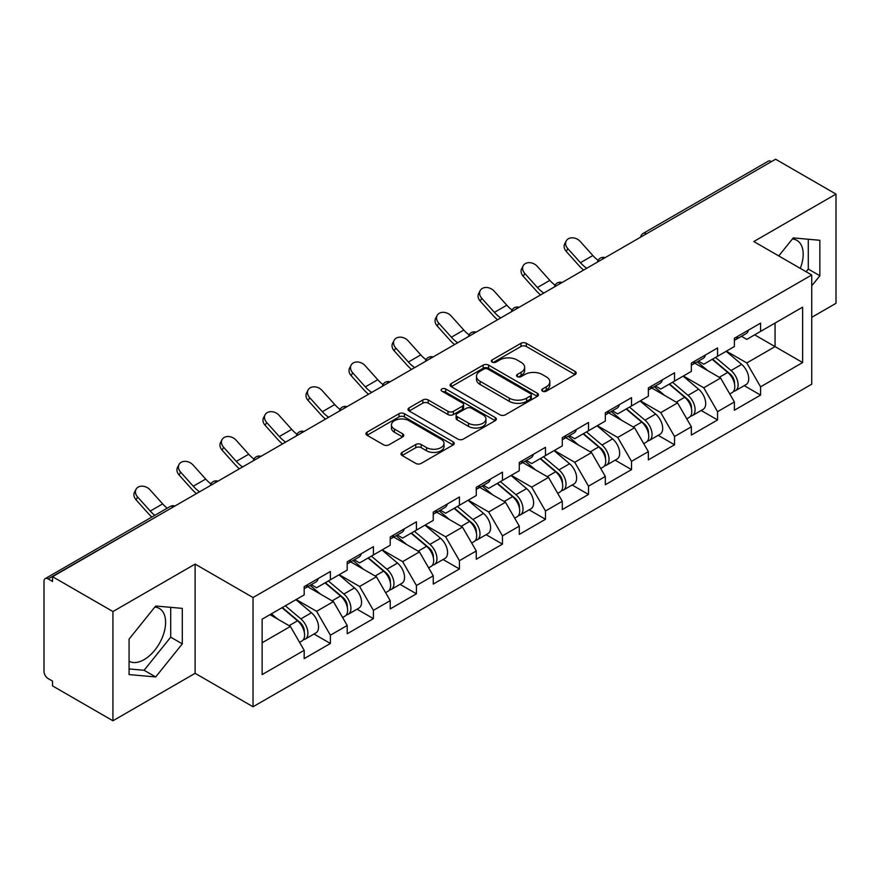 <?xml version="1.0" encoding="UTF-8"?>
<svg xmlns="http://www.w3.org/2000/svg" width="880" height="880" viewBox="0 0 880 880"><rect width="100%" height="100%" fill="white"/><g stroke="black" fill="none" stroke-linecap="round" stroke-linejoin="round"><path stroke-width="1.32" d="M542.52 391.171A2.684 1.551 0 0 0 546.315 391.171L575.069 374.561A3.828 2.211 0 0 0 576.191 372.999A3.828 2.211 0 0 0 575.069 371.437L526.35 343.31A3.828 2.211 0 0 0 520.938 343.31L492.173 359.909A2.684 1.551 0 0 0 491.392 361.009A2.684 1.551 0 0 0 492.173 362.098A2.684 1.551 0 0 0 495.968 362.098L499.686 359.953A12.254 7.073 0 0 1 517.011 359.953L521.07 362.296A12.254 7.073 0 0 1 524.656 367.301A12.254 7.073 0 0 1 521.07 372.295L517.352 374.451A2.684 1.551 0 0 0 516.571 375.54A2.684 1.551 0 0 0 517.352 376.629A2.684 1.551 0 0 0 521.136 376.629L524.865 374.484A12.254 7.073 0 0 1 542.19 374.484L546.249 376.827A12.254 7.073 0 0 1 549.835 381.832A12.254 7.073 0 0 1 546.249 386.826L542.52 388.982A2.684 1.551 0 0 0 541.739 390.071A2.684 1.551 0 0 0 542.52 391.171L542.52 388.982M129.074 661.243A30.415 17.567 120 0 0 144.1 659.637A30.415 17.567 120 0 0 163.977 632.83A30.415 17.567 120 0 0 159.313 608.454A30.415 17.567 120 0 0 154.825 607.079M792.396 238.975A30.415 17.567 -60 0 1 796.884 240.35A30.415 17.567 -60 0 1 800.294 268.378M402.105 452.386A3.828 2.211 0 0 0 400.983 453.948A3.828 2.211 0 0 0 402.105 455.51L415.778 463.408A3.828 2.211 0 0 0 421.19 463.408L453.134 444.961A3.828 2.211 0 0 0 454.256 443.399A3.828 2.211 0 0 0 453.134 441.837L404.404 413.71A3.828 2.211 0 0 0 398.992 413.71L367.059 432.146A3.828 2.211 0 0 0 365.937 433.719A3.828 2.211 0 0 0 367.059 435.281L383.57 444.807A3.828 2.211 0 0 0 388.982 444.807L402.644 436.92A3.828 2.211 0 0 0 403.766 435.358A3.828 2.211 0 0 0 402.644 433.796L394.46 429.066A10.241 5.907 0 0 1 391.457 424.886A10.241 5.907 0 0 1 397.782 419.419A10.241 5.907 0 0 1 408.947 420.706L441.023 439.219A10.241 5.907 0 0 1 444.015 443.399A10.241 5.907 0 0 1 437.701 448.866A10.241 5.907 0 0 1 426.536 447.579L421.19 444.499A3.828 2.211 0 0 0 415.778 444.499L402.105 452.386L402.105 455.51M195.118 564.102L112.937 611.545L52.547 576.686L775.61 159.225L836 194.095L753.819 241.538L811.734 274.978L253.033 597.542L195.118 564.102L195.118 673.321L253.033 706.761L253.033 597.542M499.961 414.799A3.828 2.211 0 0 0 505.373 414.799L537.317 396.363A3.828 2.211 0 0 0 538.439 394.801A3.828 2.211 0 0 0 537.317 393.239L488.587 365.112A3.828 2.211 0 0 0 483.175 365.112L451.242 383.548A3.828 2.211 0 0 0 450.12 385.11A3.828 2.211 0 0 0 451.242 386.672L499.961 414.799M442.97 391.743A2.684 1.551 0 0 1 445.687 392.128L445.687 388.938L495.22 417.538A3.828 2.211 0 0 1 496.342 419.1A3.828 2.211 0 0 1 495.22 420.662L463.287 439.109A3.828 2.211 0 0 1 457.864 439.109L409.145 410.971L409.145 407.847A3.828 2.211 0 0 0 408.023 409.409A3.828 2.211 0 0 0 409.145 410.971M409.145 407.847L422.818 399.96A3.828 2.211 0 0 1 428.23 399.96L447.986 411.367A3.828 2.211 0 0 0 453.398 411.367L462.473 406.131A3.828 2.211 0 0 0 463.595 404.569A3.828 2.211 0 0 0 462.473 403.007L441.903 391.127A2.684 1.551 0 0 1 441.111 390.038A2.684 1.551 0 0 1 442.772 388.608A2.684 1.551 0 0 1 445.687 388.938M253.033 706.761L811.734 384.197L811.734 274.978M314.017 634.029L330.385 643.478L330.385 635.195L316.591 611.314L296.186 599.533M330.385 643.478L304.183 658.603L304.183 650.32L262.13 674.597L262.13 619.19L304.183 594.913L304.183 586.63L330.385 571.505L330.385 579.788L347.204 570.075L347.204 561.792L373.406 546.667L373.406 554.95L390.225 545.237L390.225 536.965L416.427 521.829L416.427 530.112L433.246 520.399L433.246 512.127L459.437 497.002L459.437 505.274L476.267 495.561L476.267 487.289L502.458 472.164L502.458 480.436L519.288 470.723L519.288 462.451L545.479 447.326L545.479 455.598L562.298 445.885L562.298 437.613L588.5 422.488L588.5 430.76L605.319 421.058L605.319 412.775L631.521 397.65L631.521 405.933L648.34 396.22L648.34 387.937L674.542 372.812L674.542 381.095L691.361 371.382L691.361 363.099L717.563 347.974L717.563 356.257L734.382 346.544L734.382 338.261L760.573 323.136L760.573 331.419L802.637 307.142L802.637 362.549L760.573 386.826L746.79 362.945L726.385 351.164M744.216 385.66L760.573 395.098L760.573 386.826M760.573 395.098L734.382 410.223L734.382 401.951L717.563 411.664L703.769 387.783L683.364 376.002M701.195 410.498L717.563 419.936L717.563 411.664M717.563 419.936L691.361 435.061L691.361 426.789L674.542 436.502L660.748 412.621L640.343 400.829M658.174 435.336L674.542 444.774L674.542 436.502M674.542 444.774L648.34 459.899L648.34 451.627L631.521 461.34L617.727 437.448L597.322 425.667M615.153 460.163L631.521 469.612L631.521 461.34M631.521 469.612L605.319 484.737L605.319 476.465L588.5 486.167L574.717 462.286L554.301 450.505M572.143 485.001L588.5 494.45L588.5 486.167M588.5 494.45L562.298 509.575L562.298 501.292L545.479 511.005L531.696 487.124L511.28 475.343M529.122 509.839L545.479 519.288L545.479 511.005M545.479 519.288L519.288 534.413L519.288 526.13L502.458 535.843L488.675 511.962L468.27 500.181M486.101 534.677L502.458 544.126L502.458 535.843M502.458 544.126L476.267 559.251L476.267 550.968L459.437 560.681L445.654 536.8L425.249 525.019M443.08 559.515L459.437 568.964L459.437 560.681M459.437 568.964L433.246 584.089L433.246 575.806L416.427 585.519L402.633 561.638L382.228 549.857M400.059 584.353L416.427 593.802L416.427 585.519M416.427 593.802L390.225 608.927L390.225 600.644L373.406 610.357L359.612 586.476L339.207 574.695M357.038 609.191L373.406 618.64L373.406 610.357M373.406 618.64L347.204 633.765L347.204 625.482L330.385 635.195M311.267 584.672L316.591 587.752L330.385 579.788M316.591 611.314L333.421 601.601L307.681 586.74M347.204 625.482L333.421 601.601M354.288 559.834L359.612 562.914L373.406 554.95M359.612 586.476L376.431 576.763L350.702 561.902M390.225 600.644L376.431 576.763M397.298 534.996L402.633 538.076L416.427 530.112M402.633 561.638L419.452 551.925L393.723 537.064M433.246 575.806L419.452 551.925M440.319 510.158L445.654 513.238L459.437 505.274M445.654 536.8L462.473 527.087L436.733 512.226M476.267 550.968L462.473 527.087M483.34 485.32L488.675 488.4L502.458 480.436M488.675 511.962L505.494 502.249L479.754 487.388M519.288 526.13L505.494 502.249M526.361 460.482L531.696 463.562L545.479 455.598M531.696 487.124L548.515 477.411L522.775 462.55M562.298 501.292L548.515 477.411M569.382 435.644L574.717 438.724L588.5 430.76M574.717 462.286L591.536 452.573L565.796 437.723M605.319 476.465L591.536 452.573M612.403 410.806L617.727 413.886L631.521 405.933M617.727 437.448L634.557 427.746L608.817 412.885M648.34 451.627L634.557 427.746M655.424 385.979L660.748 389.048L674.542 381.095M660.748 412.621L677.567 402.908L651.838 388.047M691.361 426.789L677.567 402.908M698.434 361.141L703.769 364.21L717.563 356.257M703.769 387.783L720.588 378.07L694.859 363.209M734.382 401.951L720.588 378.07M771.474 161.612L646.547 233.739M644.787 234.751A5.852 3.377 120 0 1 646.272 233.585A5.852 3.377 60 0 0 643.346 233.288L768.273 161.172A5.852 3.377 60 0 1 771.199 161.458M741.455 336.303L746.79 339.383L760.573 331.419M746.79 362.945L775.06 346.621L775.06 323.059L802.637 307.142M754.644 334.84L802.637 362.549M811.734 317.328L836 303.314L836 194.095M112.937 611.545L112.937 720.775L52.547 685.905L52.547 681.131L48.136 678.579A5.852 3.377 -120 0 1 44 671.418L44 581.295A5.852 3.377 -120 0 1 45.21 578.622A5.852 3.377 -120 0 1 48.136 578.908L52.547 581.46L52.547 576.686M112.937 720.775L195.118 673.321M262.13 642.752L290.4 626.439L269.995 614.658M304.183 650.32L290.4 626.439M811.734 285.879L819.863 275.759L819.863 240.284L793.254 237.908L778.756 255.937M182.292 608.377L155.683 606.001L129.074 639.111L129.074 674.586L155.683 676.962L182.292 643.863L182.292 608.377M543.598 391.545L546.249 390.016A12.254 7.073 0 0 0 549.835 385.011L549.835 381.832M524.656 367.301L524.656 370.48A12.254 7.073 0 0 1 521.07 375.485L518.419 377.014M575.025 374.594L526.35 346.489A3.828 2.211 0 0 0 520.938 346.489L493.251 362.483M537.262 396.396L488.587 368.291A3.828 2.211 0 0 0 483.175 368.291L451.286 386.705M530.552 395.89A2.684 1.551 0 0 0 531.333 394.801A2.684 1.551 0 0 0 530.552 393.712L487.784 369.017A2.684 1.551 0 0 0 483.989 369.017L480.062 371.283A12.254 7.073 0 0 0 476.476 376.277A12.254 7.073 0 0 0 480.062 381.282L509.3 398.156A12.254 7.073 0 0 0 526.625 398.156L530.552 395.89L530.552 399.08A2.684 1.551 0 0 0 531.333 397.98L531.333 394.801M476.476 376.277L476.476 379.467A12.254 7.073 0 0 0 480.062 384.472L480.062 381.282M530.552 399.08L526.625 401.346A12.254 7.073 0 0 1 509.3 401.346L480.062 384.472M409.2 411.004L422.818 403.139L422.818 399.96M463.595 404.569L463.595 407.748A3.828 2.211 0 0 1 462.473 409.31L453.398 414.546A3.828 2.211 0 0 1 447.986 414.546L428.23 403.139A3.828 2.211 0 0 0 422.818 403.139M445.687 392.128L495.176 420.695M468.49 423.203A10.241 5.907 0 0 0 479.655 424.49A10.241 5.907 0 0 0 485.969 419.023A10.241 5.907 0 0 0 482.977 414.843L471.669 408.32A3.828 2.211 0 0 0 466.257 408.32L457.193 413.556A3.828 2.211 0 0 0 456.071 415.118A3.828 2.211 0 0 0 457.193 416.68L468.49 423.203L468.49 426.393A10.241 5.907 0 0 0 479.655 427.669A10.241 5.907 0 0 0 485.969 422.213L485.969 419.023M456.071 415.118L456.071 418.297A3.828 2.211 0 0 0 457.193 419.859L457.193 416.68M468.49 426.393L457.193 419.859M444.015 443.399L444.015 446.589A10.241 5.907 0 0 1 437.701 452.045A10.241 5.907 0 0 1 426.536 450.769L421.19 447.678A3.828 2.211 0 0 0 415.778 447.678L402.16 455.543M391.457 424.886L391.457 428.065A10.241 5.907 0 0 0 394.46 432.245L394.46 429.066M402.6 436.942L394.46 432.245M453.079 444.994L404.404 416.9A3.828 2.211 0 0 0 398.992 416.9L367.103 435.303M806.135 271.744L808.291 269.071L808.291 239.25M808.291 269.071L819.863 275.759M129.074 668.932L144.1 670.274L170.709 637.175L170.709 607.343M170.709 637.175L182.292 643.863M144.1 670.274L155.683 676.962M731.104 374.902L729.168 373.78M733.568 391.303A12.87 7.425 -120 0 0 735.438 390.72A12.87 7.425 -120 0 0 737.748 381.733A12.87 7.425 -120 0 0 731.049 370.524L715.528 357.423M735.438 390.72L746.053 384.593A12.87 7.425 -120 0 0 748.363 375.606A12.87 7.425 -120 0 0 741.664 364.386L726.143 351.296M712.536 359.15L730.246 374.088A7.799 4.499 60 0 1 734.448 383.702M729.784 393.987L732.127 392.634A12.87 7.425 -120 0 0 734.437 383.647A12.87 7.425 -120 0 0 727.738 372.427L712.217 359.337M707.74 370.645L697.268 361.812M583.605 270.072A31.196 18.018 60 0 1 578.941 265.573L566.28 251.482A8.778 6.732 -152.4 0 1 564.707 243.837L566.214 240.944A8.778 6.732 27.6 0 0 567.787 248.6L580.448 262.691A26.125 15.081 -120 0 0 586.762 268.257M598.136 260.359A26.125 15.081 -120 0 1 592.856 255.53L580.195 241.439A8.778 6.732 27.6 0 0 566.214 240.944M737.836 336.27A12.87 7.425 60 0 1 735.438 339.779A12.87 7.425 60 0 1 734.382 340.208M748.451 330.143A12.87 7.425 60 0 1 746.053 333.652L735.438 339.779M688.083 399.74L686.147 398.618M690.547 416.141A12.87 7.425 -120 0 0 692.417 415.558A12.87 7.425 -120 0 0 694.727 406.571A12.87 7.425 -120 0 0 688.028 395.362L672.507 382.261M692.417 415.558L703.032 409.431A12.87 7.425 -120 0 0 705.353 400.444A12.87 7.425 -120 0 0 698.643 389.224L683.122 376.134M669.515 383.988L687.225 398.926A7.799 4.499 60 0 1 691.438 408.54M686.763 418.825L689.106 417.472A12.87 7.425 -120 0 0 691.427 408.485A12.87 7.425 -120 0 0 684.717 397.265L669.196 384.175M664.719 395.483L654.247 386.65M645.062 424.578L643.126 423.456M647.526 440.979A12.87 7.425 -120 0 0 649.396 440.396A12.87 7.425 -120 0 0 651.706 431.409A12.87 7.425 -120 0 0 645.007 420.2L629.486 407.099M649.396 440.396L660.011 434.269A12.87 7.425 -120 0 0 662.332 425.282A12.87 7.425 -120 0 0 655.622 414.062L640.101 400.972M626.494 408.826L644.204 423.764A7.799 4.499 60 0 1 648.417 433.378M643.742 443.663L646.085 442.31A12.87 7.425 -120 0 0 648.406 433.312A12.87 7.425 -120 0 0 641.696 422.103L626.175 409.013M621.709 420.321L611.226 411.488M602.041 449.405L600.105 448.294M604.505 465.817A12.87 7.425 -120 0 0 606.375 465.234A12.87 7.425 -120 0 0 608.696 456.247A12.87 7.425 -120 0 0 601.986 445.027L586.465 431.937M606.375 465.234L617.001 459.107A12.87 7.425 -120 0 0 619.311 450.109A12.87 7.425 -120 0 0 612.612 438.9L597.091 425.81M583.484 433.664L601.183 448.602A7.799 4.499 60 0 1 605.396 458.216M600.721 468.501L603.075 467.148A12.87 7.425 -120 0 0 605.385 458.15A12.87 7.425 -120 0 0 598.675 446.941L583.165 433.851M578.688 445.159L568.216 436.326M559.02 474.243L557.095 473.132M561.484 490.655A12.87 7.425 -120 0 0 563.365 490.072A12.87 7.425 -120 0 0 565.675 481.085A12.87 7.425 -120 0 0 558.965 469.865L543.455 456.775M563.365 490.072L573.98 483.945A12.87 7.425 -120 0 0 576.29 474.947A12.87 7.425 -120 0 0 569.591 463.738L554.07 450.648M540.463 458.502L558.162 473.44A7.799 4.499 60 0 1 562.375 483.043M557.711 493.339L560.054 491.986A12.87 7.425 -120 0 0 562.364 482.988A12.87 7.425 -120 0 0 555.665 471.779L540.144 458.689M535.667 469.997L525.195 461.164M515.999 499.081L514.074 497.97M518.474 515.493A12.87 7.425 -120 0 0 520.344 514.91A12.87 7.425 -120 0 0 522.654 505.923A12.87 7.425 -120 0 0 515.955 494.703L500.434 481.613M520.344 514.91L530.959 508.783A12.87 7.425 -120 0 0 533.269 499.785A12.87 7.425 -120 0 0 526.57 488.576L511.049 475.486M497.442 483.34L515.141 498.278A7.799 4.499 60 0 1 519.354 507.881M514.69 518.177L517.033 516.824A12.87 7.425 -120 0 0 519.343 507.826A12.87 7.425 -120 0 0 512.644 496.617L497.123 483.527M492.646 494.835L482.174 486.002M540.595 294.91A31.196 18.018 60 0 1 535.92 290.411L523.259 276.32A8.778 6.732 -152.4 0 1 521.686 268.664L523.193 265.782A8.778 6.732 27.6 0 0 524.766 273.438L537.427 287.529A26.125 15.081 -120 0 0 543.741 293.095M555.115 285.197A26.125 15.081 -120 0 1 549.835 280.368L537.174 266.266A8.778 6.732 27.6 0 0 523.193 265.782M694.815 361.108A12.87 7.425 60 0 1 692.417 364.617A12.87 7.425 60 0 1 691.361 365.046M705.43 354.981A12.87 7.425 60 0 1 703.032 358.479L692.417 364.617M497.574 319.748A31.196 18.018 60 0 1 492.899 315.249L480.238 301.158A8.778 6.732 -152.4 0 1 478.665 293.502L480.172 290.62A8.778 6.732 27.6 0 0 481.745 298.276L494.406 312.367A26.125 15.081 -120 0 0 500.731 317.933M512.094 310.035A26.125 15.081 -120 0 1 506.814 305.206L494.153 291.104A8.778 6.732 27.6 0 0 480.172 290.62M651.794 385.946A12.87 7.425 60 0 1 649.396 389.455A12.87 7.425 60 0 1 648.34 389.884M662.409 379.819A12.87 7.425 60 0 1 660.011 383.317L649.396 389.455M454.553 344.586A31.196 18.018 60 0 1 449.878 340.087L437.217 325.996A8.778 6.732 -152.4 0 1 435.644 318.34L437.151 315.458A8.778 6.732 27.6 0 0 438.724 323.114L451.385 337.205A26.125 15.081 -120 0 0 457.71 342.771M469.073 334.873A26.125 15.081 -120 0 1 463.804 330.044L451.132 315.942A8.778 6.732 27.6 0 0 437.151 315.458M608.773 410.784A12.87 7.425 60 0 1 606.375 414.293A12.87 7.425 60 0 1 605.319 414.722M619.388 404.646A12.87 7.425 60 0 1 617.001 408.155L606.375 414.293M411.532 369.424A31.196 18.018 60 0 1 406.857 364.925L394.196 350.834A8.778 6.732 -152.4 0 1 392.623 343.178L394.141 340.296A8.778 6.732 27.6 0 0 395.703 347.952L408.375 362.043A26.125 15.081 -120 0 0 414.689 367.609M426.052 359.711A26.125 15.081 -120 0 1 420.783 354.882L408.111 340.78A8.778 6.732 27.6 0 0 394.141 340.296M565.752 435.622A12.87 7.425 60 0 1 563.365 439.12A12.87 7.425 60 0 1 562.298 439.56M576.367 429.484A12.87 7.425 60 0 1 573.98 432.993L563.365 439.12M368.511 394.262A31.196 18.018 60 0 1 363.836 389.763L351.175 375.672A8.778 6.732 -152.4 0 1 349.613 368.016L351.12 365.134A8.778 6.732 27.6 0 0 352.682 372.779L365.354 386.881A26.125 15.081 -120 0 0 371.668 392.436M383.042 384.549A26.125 15.081 -120 0 1 377.762 379.72L365.101 365.618A8.778 6.732 27.6 0 0 351.12 365.134M522.731 460.46A12.87 7.425 60 0 1 520.344 463.958A12.87 7.425 60 0 1 519.288 464.398M533.357 454.322A12.87 7.425 60 0 1 530.959 457.831L520.344 463.958M472.978 523.919L471.053 522.808M475.453 540.331A12.87 7.425 -120 0 0 477.323 539.748A12.87 7.425 -120 0 0 479.633 530.75A12.87 7.425 -120 0 0 472.934 519.541L457.413 506.451M477.323 539.748L487.938 533.621A12.87 7.425 -120 0 0 490.248 524.623A12.87 7.425 -120 0 0 483.549 513.414L468.028 500.324M454.421 508.178L472.12 523.116A7.799 4.499 60 0 1 476.333 532.719M471.669 543.015L474.012 541.662A12.87 7.425 -120 0 0 476.322 532.664A12.87 7.425 -120 0 0 469.623 521.455L454.102 508.365M449.625 519.673L439.153 510.84M325.49 419.1A31.196 18.018 60 0 1 320.826 414.601L308.154 400.51A8.778 6.732 -152.4 0 1 306.592 392.854L308.099 389.972A8.778 6.732 27.6 0 0 309.672 397.617L322.333 411.719A26.125 15.081 -120 0 0 328.647 417.274M340.021 409.387A26.125 15.081 -120 0 1 334.741 404.547L322.08 390.456A8.778 6.732 27.6 0 0 308.099 389.972M479.721 485.287A12.87 7.425 60 0 1 477.323 488.796A12.87 7.425 60 0 1 476.267 489.236M490.336 479.16A12.87 7.425 60 0 1 487.938 482.669L477.323 488.796M429.957 548.757L428.032 547.646M432.432 565.169A12.87 7.425 -120 0 0 434.302 564.586A12.87 7.425 -120 0 0 436.612 555.588A12.87 7.425 -120 0 0 429.913 544.379L414.392 531.289M434.302 564.586L444.917 558.459A12.87 7.425 -120 0 0 447.227 549.461A12.87 7.425 -120 0 0 440.528 538.252L425.007 525.151M411.4 533.016L429.11 547.954A7.799 4.499 60 0 1 433.312 557.557M428.648 567.853L430.991 566.5A12.87 7.425 -120 0 0 433.301 557.502A12.87 7.425 -120 0 0 426.602 546.293L411.081 533.192M406.604 544.511L396.132 535.667M282.469 443.938A31.196 18.018 60 0 1 277.805 439.439L265.144 425.337A8.778 6.732 -152.4 0 1 263.571 417.692L265.078 414.81A8.778 6.732 27.6 0 0 266.651 422.455L279.312 436.557A26.125 15.081 -120 0 0 285.626 442.112M297 434.225A26.125 15.081 -120 0 1 291.72 429.385L279.059 415.294A8.778 6.732 27.6 0 0 265.078 414.81M436.7 510.125A12.87 7.425 60 0 1 434.302 513.634A12.87 7.425 60 0 1 433.246 514.074M447.315 503.998A12.87 7.425 60 0 1 444.917 507.507L434.302 513.634M386.947 573.595L385.011 572.484M389.411 590.007A12.87 7.425 -120 0 0 391.281 589.424A12.87 7.425 -120 0 0 393.591 580.426A12.87 7.425 -120 0 0 386.892 569.217L371.371 556.127M391.281 589.424L401.896 583.297A12.87 7.425 -120 0 0 404.206 574.299A12.87 7.425 -120 0 0 397.507 563.09L381.986 549.989M368.379 557.854L386.089 572.781A7.799 4.499 60 0 1 390.302 582.395M385.627 592.68L387.97 591.327A12.87 7.425 -120 0 0 390.28 582.34A12.87 7.425 -120 0 0 383.581 571.131L368.06 558.03M363.583 569.349L353.111 560.505M239.459 468.776A31.196 18.018 60 0 1 234.784 464.277L222.123 450.175A8.778 6.732 -152.4 0 1 220.55 442.53L222.057 439.648A8.778 6.732 27.6 0 0 223.63 447.293L236.291 461.395A26.125 15.081 -120 0 0 242.605 466.95M253.979 459.063A26.125 15.081 -120 0 1 248.699 454.223L236.038 440.132A8.778 6.732 27.6 0 0 222.057 439.648M393.679 534.963A12.87 7.425 60 0 1 391.281 538.472A12.87 7.425 60 0 1 390.225 538.912M404.294 528.836A12.87 7.425 60 0 1 401.896 532.345L391.281 538.472M343.926 598.433L341.99 597.322M346.39 614.834A12.87 7.425 -120 0 0 348.26 614.262A12.87 7.425 -120 0 0 350.57 605.264A12.87 7.425 -120 0 0 343.871 594.055L328.35 580.965M348.26 614.262L358.875 608.124A12.87 7.425 -120 0 0 361.196 599.137A12.87 7.425 -120 0 0 354.486 587.928L338.965 574.827M325.358 582.681L343.068 597.619A7.799 4.499 60 0 1 347.281 607.233M342.606 617.518L344.949 616.165A12.87 7.425 -120 0 0 347.27 607.178A12.87 7.425 -120 0 0 340.56 595.969L325.039 582.868M320.573 594.187L310.09 585.343M196.438 493.614A31.196 18.018 60 0 1 191.763 489.115L179.102 475.013A8.778 6.732 -152.4 0 1 177.529 467.368L179.036 464.486A8.778 6.732 27.6 0 0 180.609 472.131L193.27 486.222A26.125 15.081 -120 0 0 199.584 491.788M210.958 483.901A26.125 15.081 -120 0 1 205.678 479.061L193.017 464.97A8.778 6.732 27.6 0 0 179.036 464.486M350.658 559.801A12.87 7.425 60 0 1 348.26 563.31A12.87 7.425 60 0 1 347.204 563.75M361.273 553.674A12.87 7.425 60 0 1 358.875 557.183L348.26 563.31M300.905 623.271L298.969 622.16M303.369 639.672A12.87 7.425 -120 0 0 305.239 639.1A12.87 7.425 -120 0 0 307.56 630.102A12.87 7.425 -120 0 0 300.85 618.893L285.329 605.792M305.239 639.1L315.865 632.962A12.87 7.425 -120 0 0 318.175 623.975A12.87 7.425 -120 0 0 311.465 612.766L295.955 599.665M282.348 607.519L300.047 622.457A7.799 4.499 60 0 1 304.26 632.071M299.585 642.356L301.928 641.003A12.87 7.425 -120 0 0 304.249 632.016A12.87 7.425 -120 0 0 297.539 620.807L282.018 607.706M277.552 619.014L271.403 613.833M151.833 517.066A31.196 18.018 60 0 1 148.742 513.953L136.081 499.851A8.778 6.732 -152.4 0 1 134.508 492.206L136.015 489.324A8.778 6.732 27.6 0 0 137.588 496.969L150.249 511.06A26.125 15.081 -120 0 0 154.803 515.35M167.211 508.189A26.125 15.081 -120 0 1 162.657 503.899L149.996 489.808A8.778 6.732 27.6 0 0 136.015 489.324M307.637 584.639A12.87 7.425 60 0 1 305.239 588.148A12.87 7.425 60 0 1 304.183 588.588M318.252 578.512A12.87 7.425 60 0 1 315.865 582.021L305.239 588.148M173.338 506.946L48.136 578.908M174.548 506.253A5.852 3.377 -60 0 0 173.063 506.792A5.852 3.377 -120 0 0 170.137 506.495L45.21 578.622M601.766 259.589A5.852 3.377 120 0 1 603.251 258.423A5.852 3.377 -60 0 1 604.736 257.884M558.745 284.427A5.852 3.377 120 0 1 560.23 283.25A5.852 3.377 -60 0 1 561.715 282.711M515.735 309.265A5.852 3.377 120 0 1 517.209 308.088A5.852 3.377 -60 0 1 518.694 307.549M472.714 334.103A5.852 3.377 120 0 1 474.199 332.926A5.852 3.377 -60 0 1 475.684 332.387M429.693 358.941A5.852 3.377 120 0 1 431.178 357.764A5.852 3.377 -60 0 1 432.663 357.225M386.672 383.779A5.852 3.377 120 0 1 388.157 382.602A5.852 3.377 -60 0 1 389.642 382.063M343.651 408.617A5.852 3.377 120 0 1 345.136 407.44A5.852 3.377 -60 0 1 346.621 406.901M300.63 433.455A5.852 3.377 120 0 1 302.115 432.278A5.852 3.377 -60 0 1 303.6 431.739M257.609 458.293A5.852 3.377 120 0 1 259.094 457.116A5.852 3.377 -60 0 1 260.579 456.577M214.588 483.131A5.852 3.377 120 0 1 216.073 481.954A5.852 3.377 -60 0 1 217.558 481.415M546.249 390.016L546.249 386.826M517.352 376.629L517.352 374.451M521.07 375.485L521.07 372.295M492.173 362.098L492.173 359.909M520.938 346.489L520.938 343.31M526.35 346.489L526.35 343.31M575.069 374.561L575.069 371.437M451.242 386.672L451.242 383.548M483.175 368.291L483.175 365.112M488.587 368.291L488.587 365.112M537.317 396.363L537.317 393.239M509.3 401.346L509.3 398.156M526.625 401.346L526.625 398.156M428.23 403.139L428.23 399.96M447.986 414.546L447.986 411.367M453.398 414.546L453.398 411.367M462.473 409.31L462.473 406.131M495.22 420.662L495.22 417.538M415.778 447.678L415.778 444.499M421.19 447.678L421.19 444.499M426.536 450.769L426.536 447.579M402.644 436.92L402.644 433.796M367.059 435.281L367.059 432.146M398.992 416.9L398.992 413.71M404.404 416.9L404.404 413.71M453.134 444.961L453.134 441.837M731.049 370.524L741.664 364.386M719.29 377.311L727.738 372.427M567.787 248.6L566.28 251.482M592.856 255.53L580.448 262.691M688.028 395.362L698.643 389.224M676.269 402.149L684.717 397.265M645.007 420.2L655.622 414.062M633.248 426.987L641.696 422.103M601.986 445.027L612.612 438.9M590.227 451.825L598.675 446.941M558.965 469.865L569.591 463.738M547.206 476.663L555.665 471.779M515.955 494.703L526.57 488.576M504.185 501.501L512.644 496.617M524.766 273.438L523.259 276.32M549.835 280.368L537.427 287.529M481.745 298.276L480.238 301.158M506.814 305.206L494.406 312.367M438.724 323.114L437.217 325.996M463.804 330.044L451.385 337.205M395.703 347.952L394.196 350.834M420.783 354.882L408.375 362.043M352.682 372.779L351.175 375.672M377.762 379.72L365.354 386.881M472.934 519.541L483.549 513.414M461.164 526.339L469.623 521.455M309.672 397.617L308.154 400.51M334.741 404.547L322.333 411.719M429.913 544.379L440.528 538.252M418.154 551.177L426.602 546.293M266.651 422.455L265.144 425.337M291.72 429.385L279.312 436.557M386.892 569.217L397.507 563.09M375.133 576.004L383.581 571.131M223.63 447.293L222.123 450.175M248.699 454.223L236.291 461.395M343.871 594.055L354.486 587.928M332.112 600.842L340.56 595.969M180.609 472.131L179.102 475.013M205.678 479.061L193.27 486.222M300.85 618.893L311.465 612.766M289.091 625.68L297.539 620.807M137.588 496.969L136.081 499.851M162.657 503.899L150.249 511.06M643.346 233.288A5.852 5.852 0 0 0 640.541 237.215M605.132 257.653A5.852 5.852 0 0 0 597.52 262.053M562.111 282.491A5.852 5.852 0 0 0 554.499 286.88M519.09 307.329A5.852 5.852 0 0 0 511.478 311.718M476.069 332.167A5.852 5.852 0 0 0 468.457 336.556M433.048 357.005A5.852 5.852 0 0 0 425.436 361.394M390.027 381.843A5.852 5.852 0 0 0 382.415 386.232M347.017 406.681A5.852 5.852 0 0 0 339.405 411.07M303.996 431.508A5.852 5.852 0 0 0 296.384 435.908M260.975 456.346A5.852 5.852 0 0 0 253.363 460.746M217.954 481.184A5.852 5.852 0 0 0 210.342 485.584M174.933 506.022A5.852 5.852 0 0 0 170.137 506.495"/></g></svg>
